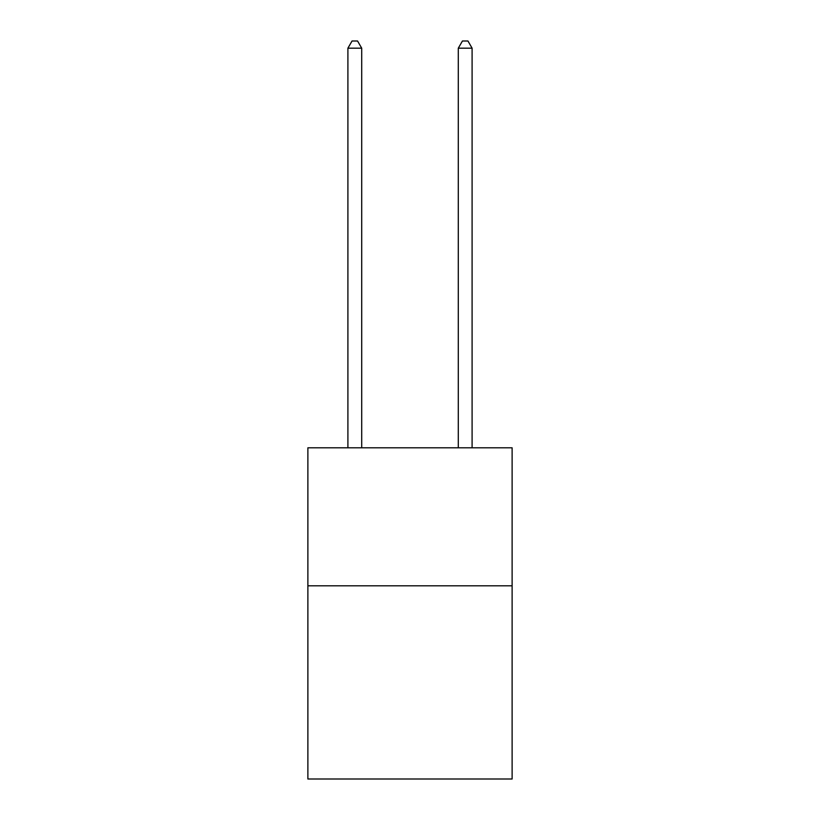 <?xml version="1.0" encoding="UTF-8"?>
<svg xmlns="http://www.w3.org/2000/svg" width="820" height="820" viewBox="0 0 820 820"><rect width="100%" height="100%" fill="white"/><g stroke="black" fill="none" stroke-linecap="round" stroke-linejoin="round"><path stroke-width="1.23" d="M512.121 585.808L512.121 779L307.879 779L307.879 447.812L512.121 447.812L512.121 585.808L307.879 585.808M361.702 447.812L361.702 48.175L347.905 48.175L347.905 447.812M347.905 48.175L352.046 41L357.561 41L361.702 48.175M472.094 447.812L472.094 48.175L458.298 48.175L458.298 447.812M458.298 48.175L462.439 41L467.953 41L472.094 48.175"/></g></svg>
